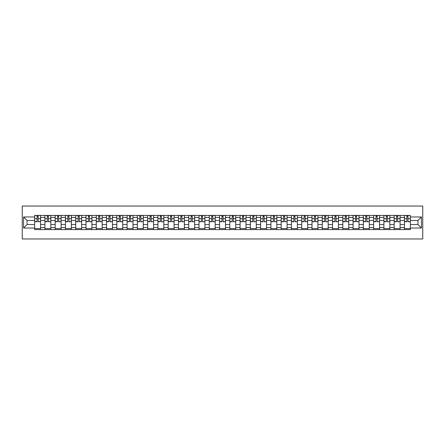 <?xml version="1.0" encoding="UTF-8"?>
<svg xmlns="http://www.w3.org/2000/svg" width="445" height="445" viewBox="0 0 445 445"><rect width="100%" height="100%" fill="white"/><g stroke="black" fill="none" stroke-linecap="round" stroke-linejoin="round"><path stroke-width="0.67" d="M22.25 238.965L422.75 238.965L422.75 206.035L22.25 206.035L22.25 238.965M44.901 229.581L44.901 217.427L40.556 217.427L40.556 229.581M40.556 217.427L40.556 215.419M44.901 217.427L44.901 215.419M50.83 215.419L50.83 229.581M55.174 229.581L55.174 215.419M61.104 215.419L61.104 229.581M65.448 229.581L65.448 215.419M71.372 215.419L71.372 229.581M75.722 229.581L75.722 215.419M81.646 215.419L81.646 229.581M85.991 229.581L85.991 215.419M91.92 215.419L91.92 229.581M96.265 229.581L96.265 215.419M102.194 215.419L102.194 229.581M106.539 229.581L106.539 215.419M112.463 215.419L112.463 229.581M116.812 229.581L116.812 215.419M122.737 215.419L122.737 229.581M127.081 229.581L127.081 215.419M133.011 215.419L133.011 229.581M137.355 229.581L137.355 215.419M143.284 215.419L143.284 229.581M147.629 229.581L147.629 215.419M153.553 215.419L153.553 229.581M157.903 229.581L157.903 215.419M163.827 215.419L163.827 229.581M168.171 229.581L168.171 215.419M174.101 215.419L174.101 229.581M178.445 229.581L178.445 215.419M184.375 215.419L184.375 229.581M188.719 229.581L188.719 215.419M194.643 215.419L194.643 229.581M198.993 229.581L198.993 215.419M204.917 215.419L204.917 229.581M209.267 229.581L209.267 215.419M215.191 215.419L215.191 229.581M219.535 229.581L219.535 215.419M225.465 215.419L225.465 229.581M229.809 229.581L229.809 215.419M235.733 215.419L235.733 229.581M240.083 229.581L240.083 215.419M246.007 215.419L246.007 229.581M250.357 229.581L250.357 215.419M256.281 215.419L256.281 229.581M260.625 229.581L260.625 215.419M266.555 215.419L266.555 229.581M270.899 229.581L270.899 215.419M276.829 215.419L276.829 229.581M281.173 229.581L281.173 215.419M287.097 215.419L287.097 229.581M291.447 229.581L291.447 215.419M297.371 215.419L297.371 229.581M301.716 229.581L301.716 215.419M307.645 215.419L307.645 229.581M311.99 229.581L311.99 215.419M317.919 215.419L317.919 229.581M322.263 229.581L322.263 215.419M328.188 215.419L328.188 229.581M332.537 229.581L332.537 215.419M338.461 215.419L338.461 229.581M342.806 229.581L342.806 215.419M348.735 215.419L348.735 229.581M353.08 229.581L353.08 215.419M359.009 215.419L359.009 229.581M363.354 229.581L363.354 215.419M369.278 215.419L369.278 229.581M373.628 229.581L373.628 215.419M379.552 215.419L379.552 229.581M383.896 229.581L383.896 215.419M389.826 215.419L389.826 229.581M394.17 229.581L394.17 215.419M400.099 215.419L400.099 229.581M404.444 229.581L404.444 215.419M404.444 224.541L400.099 224.541M394.17 224.541L389.826 224.541M383.896 224.541L379.552 224.541M373.628 224.541L369.278 224.541M363.354 224.541L359.009 224.541M353.08 224.541L348.735 224.541M342.806 224.541L338.461 224.541M332.537 224.541L328.188 224.541M322.263 224.541L317.919 224.541M311.99 224.541L307.645 224.541M301.716 224.541L297.371 224.541M291.447 224.541L287.097 224.541M281.173 224.541L276.829 224.541M270.899 224.541L266.555 224.541M260.625 224.541L256.281 224.541M250.357 224.541L246.007 224.541M240.083 224.541L235.733 224.541M229.809 224.541L225.465 224.541M219.535 224.541L215.191 224.541M209.267 224.541L204.917 224.541M198.993 224.541L194.643 224.541M188.719 224.541L184.375 224.541M178.445 224.541L174.101 224.541M168.171 224.541L163.827 224.541M157.903 224.541L153.553 224.541M147.629 224.541L143.284 224.541M137.355 224.541L133.011 224.541M127.081 224.541L122.737 224.541M116.812 224.541L112.463 224.541M106.539 224.541L102.194 224.541M96.265 224.541L91.92 224.541M85.991 224.541L81.646 224.541M75.722 224.541L71.372 224.541M65.448 224.541L61.104 224.541M55.174 224.541L50.83 224.541M44.901 224.541L40.556 224.541M404.444 220.459L400.099 220.459M394.17 220.459L389.826 220.459M383.896 220.459L379.552 220.459M373.628 220.459L369.278 220.459M363.354 220.459L359.009 220.459M353.08 220.459L348.735 220.459M342.806 220.459L338.461 220.459M332.537 220.459L328.188 220.459M322.263 220.459L317.919 220.459M311.99 220.459L307.645 220.459M301.716 220.459L297.371 220.459M291.447 220.459L287.097 220.459M281.173 220.459L276.829 220.459M270.899 220.459L266.555 220.459M260.625 220.459L256.281 220.459M250.357 220.459L246.007 220.459M240.083 220.459L235.733 220.459M229.809 220.459L225.465 220.459M219.535 220.459L215.191 220.459M209.267 220.459L204.917 220.459M198.993 220.459L194.643 220.459M188.719 220.459L184.375 220.459M178.445 220.459L174.101 220.459M168.171 220.459L163.827 220.459M157.903 220.459L153.553 220.459M147.629 220.459L143.284 220.459M137.355 220.459L133.011 220.459M127.081 220.459L122.737 220.459M116.812 220.459L112.463 220.459M106.539 220.459L102.194 220.459M96.265 220.459L91.92 220.459M85.991 220.459L81.646 220.459M75.722 220.459L71.372 220.459M65.448 220.459L61.104 220.459M55.174 220.459L50.83 220.459M44.901 220.459L40.556 220.459M27.056 224.541L34.632 224.541L34.632 220.459L27.056 220.459L27.056 224.541L23.568 228.029L23.568 216.971L34.632 216.971L34.632 220.459M410.368 220.459L410.368 224.541L417.944 224.541L417.944 220.459L410.368 220.459L410.368 215.419L34.632 215.419L34.632 216.971M410.368 216.971L421.432 216.971L421.432 228.029L410.368 228.029L410.368 224.541M34.632 224.541L34.632 229.581L410.368 229.581L410.368 228.029M34.632 228.029L23.568 228.029M40.556 228.591L34.632 228.591M37.035 216.409L38.153 216.409M50.83 228.591L44.901 228.591M47.304 216.409L48.427 216.409M61.104 228.591L55.174 228.591M57.577 216.409L58.696 216.409M71.372 228.591L65.448 228.591M67.851 216.409L68.969 216.409M81.646 228.591L75.722 228.591M78.125 216.409L79.243 216.409M91.92 228.591L85.991 228.591M88.394 216.409L89.517 216.409M102.194 228.591L96.265 228.591M98.668 216.409L99.786 216.409M112.463 228.591L106.539 228.591M108.942 216.409L110.06 216.409M122.737 228.591L116.812 228.591M119.216 216.409L120.334 216.409M133.011 228.591L127.081 228.591M129.489 216.409L130.608 216.409M143.284 228.591L137.355 228.591M139.758 216.409L140.881 216.409M153.553 228.591L147.629 228.591M150.032 216.409L151.15 216.409M163.827 228.591L157.903 228.591M160.306 216.409L161.424 216.409M174.101 228.591L168.171 228.591M170.58 216.409L171.698 216.409M184.375 228.591L178.445 228.591M180.848 216.409L181.972 216.409M194.643 228.591L188.719 228.591M191.122 216.409L192.24 216.409M204.917 228.591L198.993 228.591M201.396 216.409L202.514 216.409M215.191 228.591L209.267 228.591M211.67 216.409L212.788 216.409M225.465 228.591L219.535 228.591M221.938 216.409L223.062 216.409M235.733 228.591L229.809 228.591M232.212 216.409L233.33 216.409M246.007 228.591L240.083 228.591M242.486 216.409L243.604 216.409M256.281 228.591L250.357 228.591M252.76 216.409L253.878 216.409M266.555 228.591L260.625 228.591M263.028 216.409L264.152 216.409M276.829 228.591L270.899 228.591M273.302 216.409L274.42 216.409M287.097 228.591L281.173 228.591M283.576 216.409L284.694 216.409M297.371 228.591L291.447 228.591M293.85 216.409L294.968 216.409M307.645 228.591L301.716 228.591M304.119 216.409L305.242 216.409M317.919 228.591L311.99 228.591M314.393 216.409L315.511 216.409M328.188 228.591L322.263 228.591M324.666 216.409L325.784 216.409M338.461 228.591L332.537 228.591M334.94 216.409L336.058 216.409M348.735 228.591L342.806 228.591M345.214 216.409L346.332 216.409M359.009 228.591L353.08 228.591M355.483 216.409L356.606 216.409M369.278 228.591L363.354 228.591M365.757 216.409L366.875 216.409M379.552 228.591L373.628 228.591M376.031 216.409L377.149 216.409M389.826 228.591L383.896 228.591M386.305 216.409L387.423 216.409M400.099 228.591L394.17 228.591M396.573 216.409L397.697 216.409M410.368 228.591L404.444 228.591M406.847 216.409L407.965 216.409M23.568 216.971L27.056 220.459M417.944 224.541L421.432 228.029M417.944 220.459L421.432 216.971M38.153 221.515L40.523 221.744L38.153 221.744L38.153 215.486L40.523 215.486L39.205 215.486M40.523 221.515L40.523 215.486M37.035 216.342L38.153 216.342M35.978 215.486L34.666 215.486L34.666 221.744L37.035 221.744L37.035 215.486L36.078 215.486M34.666 215.486L39.11 215.486M48.427 221.515L50.797 221.744L48.427 221.744L48.427 215.486L50.797 215.486L49.478 215.486M50.797 221.515L50.797 215.486M47.304 216.342L48.427 216.342M46.252 215.486L44.934 215.486L44.934 221.744L47.304 221.744L47.304 215.486L46.352 215.486M44.934 215.486L49.378 215.486M58.696 221.515L61.071 221.744L58.696 221.744L58.696 215.486L61.071 215.486L59.752 215.486M61.071 221.515L61.071 215.486M57.577 216.342L58.696 216.342M56.526 215.486L55.208 215.486L55.208 221.744L57.577 221.744L57.577 215.486L56.626 215.486M55.208 215.486L59.652 215.486M68.969 221.515L71.339 221.744L68.969 221.744L68.969 215.486L71.339 215.486L70.026 215.486M71.339 221.515L71.339 215.486M67.851 216.342L68.969 216.342M66.8 215.486L65.482 215.486L65.482 221.744L67.851 221.744L67.851 215.486L66.895 215.486M65.482 215.486L69.926 215.486M79.243 221.515L81.613 221.744L79.243 221.744L79.243 215.486L81.613 215.486L80.295 215.486M81.613 221.515L81.613 215.486M78.125 216.342L79.243 216.342M77.068 215.486L75.756 215.486L75.756 221.744L78.125 221.744L78.125 215.486L77.169 215.486M75.756 215.486L80.2 215.486M89.517 221.515L91.887 221.744L89.517 221.744L89.517 215.486L91.887 215.486L90.569 215.486M91.887 221.515L91.887 215.486M88.394 216.342L89.517 216.342M87.342 215.486L86.024 215.486L86.024 221.744L88.394 221.744L88.394 215.486L87.442 215.486M86.024 215.486L90.468 215.486M99.786 221.515L102.161 221.744L99.786 221.744L99.786 215.486L102.161 215.486L100.843 215.486M102.161 221.515L102.161 215.486M98.668 216.342L99.786 216.342M97.616 215.486L96.298 215.486L96.298 221.744L98.668 221.744L98.668 215.486L97.716 215.486M96.298 215.486L100.742 215.486M110.06 221.515L112.429 221.744L110.06 221.744L110.06 215.486L112.429 215.486L111.117 215.486M112.429 221.515L112.429 215.486M108.942 216.342L110.06 216.342M107.89 215.486L106.572 215.486L106.572 221.744L108.942 221.744L108.942 215.486L107.985 215.486M106.572 215.486L111.016 215.486M120.334 221.515L122.703 221.744L120.334 221.744L120.334 215.486L122.703 215.486L121.385 215.486M122.703 221.515L122.703 215.486M119.216 216.342L120.334 216.342M118.159 215.486L116.846 215.486L116.846 221.744L119.216 221.744L119.216 215.486L118.259 215.486M116.846 215.486L121.29 215.486M130.608 221.515L132.977 221.744L130.608 221.744L130.608 215.486L132.977 215.486L131.659 215.486M132.977 221.515L132.977 215.486M129.489 216.342L130.608 216.342M128.433 215.486L127.114 215.486L127.114 221.744L129.489 221.744L129.489 215.486L128.533 215.486M127.114 215.486L131.559 215.486M140.881 221.515L143.251 221.744L140.881 221.744L140.881 215.486L143.251 215.486L141.933 215.486M143.251 221.515L143.251 215.486M139.758 216.342L140.881 216.342M138.707 215.486L137.388 215.486L137.388 221.744L139.758 221.744L139.758 215.486L138.807 215.486M137.388 215.486L141.833 215.486M151.15 221.515L153.519 221.744L151.15 221.744L151.15 215.486L153.519 215.486L152.207 215.486M153.519 221.515L153.519 215.486M150.032 216.342L151.15 216.342M148.98 215.486L147.662 215.486L147.662 221.744L150.032 221.744L150.032 215.486L149.075 215.486M147.662 215.486L152.107 215.486M161.424 221.515L163.793 221.744L161.424 221.744L161.424 215.486L163.793 215.486L162.475 215.486M163.793 221.515L163.793 215.486M160.306 216.342L161.424 216.342M159.249 215.486L157.936 215.486L157.936 221.744L160.306 221.744L160.306 215.486L159.349 215.486M157.936 215.486L162.381 215.486M171.698 221.515L174.067 221.744L171.698 221.744L171.698 215.486L174.067 215.486L172.749 215.486M174.067 221.515L174.067 215.486M170.58 216.342L171.698 216.342M169.523 215.486L168.204 215.486L168.204 221.744L170.58 221.744L170.58 215.486L169.623 215.486M168.204 215.486L172.649 215.486M181.972 221.515L184.341 221.744L181.972 221.744L181.972 215.486L184.341 215.486L183.023 215.486M184.341 221.515L184.341 215.486M180.848 216.342L181.972 216.342M179.797 215.486L178.478 215.486L178.478 221.744L180.848 221.744L180.848 215.486L179.897 215.486M178.478 215.486L182.923 215.486M192.24 221.515L194.615 221.744L192.24 221.744L192.24 215.486L194.615 215.486L193.297 215.486M194.615 221.515L194.615 215.486M191.122 216.342L192.24 216.342M190.071 215.486L188.752 215.486L188.752 221.744L191.122 221.744L191.122 215.486L190.165 215.486M188.752 215.486L193.197 215.486M202.514 221.515L204.884 221.744L202.514 221.744L202.514 215.486L204.884 215.486L203.571 215.486M204.884 221.515L204.884 215.486M201.396 216.342L202.514 216.342M200.339 215.486L199.026 215.486L199.026 221.744L201.396 221.744L201.396 215.486L200.439 215.486M199.026 215.486L203.471 215.486M212.788 221.515L215.158 221.744L212.788 221.744L212.788 215.486L215.158 215.486L213.839 215.486M215.158 221.515L215.158 215.486M211.67 216.342L212.788 216.342M210.613 215.486L209.295 215.486L209.295 221.744L211.67 221.744L211.67 215.486L210.713 215.486M209.295 215.486L213.745 215.486M223.062 221.515L225.431 221.744L223.062 221.744L223.062 215.486L225.431 215.486L224.113 215.486M225.431 221.515L225.431 215.486M221.938 216.342L223.062 216.342M220.887 215.486L219.569 215.486L219.569 221.744L221.938 221.744L221.938 215.486L220.987 215.486M219.569 215.486L224.013 215.486M233.33 221.515L235.705 221.744L233.33 221.744L233.33 215.486L235.705 215.486L234.387 215.486M235.705 221.515L235.705 215.486M232.212 216.342L233.33 216.342M231.161 215.486L229.843 215.486L229.843 221.744L232.212 221.744L232.212 215.486L231.255 215.486M229.843 215.486L234.287 215.486M243.604 221.515L245.974 221.744L243.604 221.744L243.604 215.486L245.974 215.486L244.661 215.486M245.974 221.515L245.974 215.486M242.486 216.342L243.604 216.342M241.429 215.486L240.116 215.486L240.116 221.744L242.486 221.744L242.486 215.486L241.529 215.486M240.116 215.486L244.561 215.486M253.878 221.515L256.248 221.744L253.878 221.744L253.878 215.486L256.248 215.486L254.929 215.486M256.248 221.515L256.248 215.486M252.76 216.342L253.878 216.342M251.703 215.486L250.385 215.486L250.385 221.744L252.76 221.744L252.76 215.486L251.803 215.486M250.385 215.486L254.835 215.486M264.152 221.515L266.522 221.744L264.152 221.744L264.152 215.486L266.522 215.486L265.203 215.486M266.522 221.515L266.522 215.486M263.028 216.342L264.152 216.342M261.977 215.486L260.659 215.486L260.659 221.744L263.028 221.744L263.028 215.486L262.077 215.486M260.659 215.486L265.103 215.486M274.42 221.515L276.796 221.744L274.42 221.744L274.42 215.486L276.796 215.486L275.477 215.486M276.796 221.515L276.796 215.486M273.302 216.342L274.42 216.342M272.251 215.486L270.933 215.486L270.933 221.744L273.302 221.744L273.302 215.486L272.351 215.486M270.933 215.486L275.377 215.486M284.694 221.515L287.064 221.744L284.694 221.744L284.694 215.486L287.064 215.486L285.751 215.486M287.064 221.515L287.064 215.486M283.576 216.342L284.694 216.342M282.525 215.486L281.207 215.486L281.207 221.744L283.576 221.744L283.576 215.486L282.62 215.486M281.207 215.486L285.651 215.486M294.968 221.515L297.338 221.744L294.968 221.744L294.968 215.486L297.338 215.486L296.02 215.486M297.338 221.515L297.338 215.486M293.85 216.342L294.968 216.342M292.793 215.486L291.481 215.486L291.481 221.744L293.85 221.744L293.85 215.486L292.893 215.486M291.481 215.486L295.925 215.486M305.242 221.515L307.612 221.744L305.242 221.744L305.242 215.486L307.612 215.486L306.293 215.486M307.612 221.515L307.612 215.486M304.119 216.342L305.242 216.342M303.067 215.486L301.749 215.486L301.749 221.744L304.119 221.744L304.119 215.486L303.167 215.486M301.749 215.486L306.193 215.486M315.511 221.515L317.886 221.744L315.511 221.744L315.511 215.486L317.886 215.486L316.567 215.486M317.886 221.515L317.886 215.486M314.393 216.342L315.511 216.342M313.341 215.486L312.023 215.486L312.023 221.744L314.393 221.744L314.393 215.486L313.441 215.486M312.023 215.486L316.467 215.486M325.784 221.515L328.154 221.744L325.784 221.744L325.784 215.486L328.154 215.486L326.841 215.486M328.154 221.515L328.154 215.486M324.666 216.342L325.784 216.342M323.615 215.486L322.297 215.486L322.297 221.744L324.666 221.744L324.666 215.486L323.71 215.486M322.297 215.486L326.741 215.486M336.058 221.515L338.428 221.744L336.058 221.744L336.058 215.486L338.428 215.486L337.11 215.486M338.428 221.515L338.428 215.486M334.94 216.342L336.058 216.342M333.884 215.486L332.571 215.486L332.571 221.744L334.94 221.744L334.94 215.486L333.984 215.486M332.571 215.486L337.015 215.486M346.332 221.515L348.702 221.744L346.332 221.744L346.332 215.486L348.702 215.486L347.384 215.486M348.702 221.515L348.702 215.486M345.214 216.342L346.332 216.342M344.157 215.486L342.839 215.486L342.839 221.744L345.214 221.744L345.214 215.486L344.258 215.486M342.839 215.486L347.284 215.486M356.606 221.515L358.976 221.744L356.606 221.744L356.606 215.486L358.976 215.486L357.658 215.486M358.976 221.515L358.976 215.486M355.483 216.342L356.606 216.342M354.431 215.486L353.113 215.486L353.113 221.744L355.483 221.744L355.483 215.486L354.531 215.486M353.113 215.486L357.558 215.486M366.875 221.515L369.244 221.744L366.875 221.744L366.875 215.486L369.244 215.486L367.932 215.486M369.244 221.515L369.244 215.486M365.757 216.342L366.875 216.342M364.705 215.486L363.387 215.486L363.387 221.744L365.757 221.744L365.757 215.486L364.8 215.486M363.387 215.486L367.831 215.486M377.149 221.515L379.518 221.744L377.149 221.744L377.149 215.486L379.518 215.486L378.2 215.486M379.518 221.515L379.518 215.486M376.031 216.342L377.149 216.342M374.974 215.486L373.661 215.486L373.661 221.744L376.031 221.744L376.031 215.486L375.074 215.486M373.661 215.486L378.105 215.486M387.423 221.515L389.792 221.744L387.423 221.744L387.423 215.486L389.792 215.486L388.474 215.486M389.792 221.515L389.792 215.486M386.305 216.342L387.423 216.342M385.248 215.486L383.929 215.486L383.929 221.744L386.305 221.744L386.305 215.486L385.348 215.486M383.929 215.486L388.374 215.486M397.697 221.515L400.066 221.744L397.697 221.744L397.697 215.486L400.066 215.486L398.748 215.486M400.066 221.515L400.066 215.486M396.573 216.342L397.697 216.342M395.522 215.486L394.203 215.486L394.203 221.744L396.573 221.744L396.573 215.486L395.622 215.486M394.203 215.486L398.648 215.486M407.965 221.515L410.334 221.744L407.965 221.744L407.965 215.486L410.334 215.486L409.022 215.486M410.334 221.515L410.334 215.486M406.847 216.342L407.965 216.342M405.796 215.486L404.477 215.486L404.477 221.744L406.847 221.744L406.847 215.486L405.89 215.486M404.477 215.486L408.922 215.486M394.17 217.427L389.826 217.427M383.896 217.427L379.552 217.427M373.628 217.427L369.278 217.427M363.354 217.427L359.009 217.427M353.08 217.427L348.735 217.427M342.806 217.427L338.461 217.427M332.537 217.427L328.188 217.427M322.263 217.427L317.919 217.427M311.99 217.427L307.645 217.427M301.716 217.427L297.371 217.427M291.447 217.427L287.097 217.427M281.173 217.427L276.829 217.427M270.899 217.427L266.555 217.427M260.625 217.427L256.281 217.427M250.357 217.427L246.007 217.427M240.083 217.427L235.733 217.427M229.809 217.427L225.465 217.427M219.535 217.427L215.191 217.427M209.267 217.427L204.917 217.427M198.993 217.427L194.643 217.427M188.719 217.427L184.375 217.427M178.445 217.427L174.101 217.427M168.171 217.427L163.827 217.427M157.903 217.427L153.553 217.427M147.629 217.427L143.284 217.427M137.355 217.427L133.011 217.427M127.081 217.427L122.737 217.427M116.812 217.427L112.463 217.427M106.539 217.427L102.194 217.427M96.265 217.427L91.92 217.427M85.991 217.427L81.646 217.427M75.722 217.427L71.372 217.427M65.448 217.427L61.104 217.427M55.174 217.427L50.83 217.427M404.444 217.427L400.099 217.427M394.17 227.573L389.826 227.573M383.896 227.573L379.552 227.573M373.628 227.573L369.278 227.573M363.354 227.573L359.009 227.573M353.08 227.573L348.735 227.573M342.806 227.573L338.461 227.573M332.537 227.573L328.188 227.573M322.263 227.573L317.919 227.573M311.99 227.573L307.645 227.573M301.716 227.573L297.371 227.573M291.447 227.573L287.097 227.573M281.173 227.573L276.829 227.573M270.899 227.573L266.555 227.573M260.625 227.573L256.281 227.573M250.357 227.573L246.007 227.573M240.083 227.573L235.733 227.573M229.809 227.573L225.465 227.573M219.535 227.573L215.191 227.573M209.267 227.573L204.917 227.573M198.993 227.573L194.643 227.573M188.719 227.573L184.375 227.573M178.445 227.573L174.101 227.573M168.171 227.573L163.827 227.573M157.903 227.573L153.553 227.573M147.629 227.573L143.284 227.573M137.355 227.573L133.011 227.573M127.081 227.573L122.737 227.573M116.812 227.573L112.463 227.573M106.539 227.573L102.194 227.573M96.265 227.573L91.92 227.573M85.991 227.573L81.646 227.573M75.722 227.573L71.372 227.573M65.448 227.573L61.104 227.573M55.174 227.573L50.83 227.573M44.901 227.573L40.556 227.573M404.444 227.573L400.099 227.573M38.153 218.684L40.523 218.684M34.666 221.515L37.035 221.515M34.666 218.684L37.035 218.684M48.427 218.684L50.797 218.684M44.934 221.515L47.304 221.515M44.934 218.684L47.304 218.684M58.696 218.684L61.071 218.684M55.208 221.515L57.577 221.515M55.208 218.684L57.577 218.684M68.969 218.684L71.339 218.684M65.482 221.515L67.851 221.515M65.482 218.684L67.851 218.684M79.243 218.684L81.613 218.684M75.756 221.515L78.125 221.515M75.756 218.684L78.125 218.684M89.517 218.684L91.887 218.684M86.024 221.515L88.394 221.515M86.024 218.684L88.394 218.684M99.786 218.684L102.161 218.684M96.298 221.515L98.668 221.515M96.298 218.684L98.668 218.684M110.06 218.684L112.429 218.684M106.572 221.515L108.942 221.515M106.572 218.684L108.942 218.684M120.334 218.684L122.703 218.684M116.846 221.515L119.216 221.515M116.846 218.684L119.216 218.684M130.608 218.684L132.977 218.684M127.114 221.515L129.489 221.515M127.114 218.684L129.489 218.684M140.881 218.684L143.251 218.684M137.388 221.515L139.758 221.515M137.388 218.684L139.758 218.684M151.15 218.684L153.519 218.684M147.662 221.515L150.032 221.515M147.662 218.684L150.032 218.684M161.424 218.684L163.793 218.684M157.936 221.515L160.306 221.515M157.936 218.684L160.306 218.684M171.698 218.684L174.067 218.684M168.204 221.515L170.58 221.515M168.204 218.684L170.58 218.684M181.972 218.684L184.341 218.684M178.478 221.515L180.848 221.515M178.478 218.684L180.848 218.684M192.24 218.684L194.615 218.684M188.752 221.515L191.122 221.515M188.752 218.684L191.122 218.684M202.514 218.684L204.884 218.684M199.026 221.515L201.396 221.515M199.026 218.684L201.396 218.684M212.788 218.684L215.158 218.684M209.295 221.515L211.67 221.515M209.295 218.684L211.67 218.684M223.062 218.684L225.431 218.684M219.569 221.515L221.938 221.515M219.569 218.684L221.938 218.684M233.33 218.684L235.705 218.684M229.843 221.515L232.212 221.515M229.843 218.684L232.212 218.684M243.604 218.684L245.974 218.684M240.116 221.515L242.486 221.515M240.116 218.684L242.486 218.684M253.878 218.684L256.248 218.684M250.385 221.515L252.76 221.515M250.385 218.684L252.76 218.684M264.152 218.684L266.522 218.684M260.659 221.515L263.028 221.515M260.659 218.684L263.028 218.684M274.42 218.684L276.796 218.684M270.933 221.515L273.302 221.515M270.933 218.684L273.302 218.684M284.694 218.684L287.064 218.684M281.207 221.515L283.576 221.515M281.207 218.684L283.576 218.684M294.968 218.684L297.338 218.684M291.481 221.515L293.85 221.515M291.481 218.684L293.85 218.684M305.242 218.684L307.612 218.684M301.749 221.515L304.119 221.515M301.749 218.684L304.119 218.684M315.511 218.684L317.886 218.684M312.023 221.515L314.393 221.515M312.023 218.684L314.393 218.684M325.784 218.684L328.154 218.684M322.297 221.515L324.666 221.515M322.297 218.684L324.666 218.684M336.058 218.684L338.428 218.684M332.571 221.515L334.94 221.515M332.571 218.684L334.94 218.684M346.332 218.684L348.702 218.684M342.839 221.515L345.214 221.515M342.839 218.684L345.214 218.684M356.606 218.684L358.976 218.684M353.113 221.515L355.483 221.515M353.113 218.684L355.483 218.684M366.875 218.684L369.244 218.684M363.387 221.515L365.757 221.515M363.387 218.684L365.757 218.684M377.149 218.684L379.518 218.684M373.661 221.515L376.031 221.515M373.661 218.684L376.031 218.684M387.423 218.684L389.792 218.684M383.929 221.515L386.305 221.515M383.929 218.684L386.305 218.684M397.697 218.684L400.066 218.684M394.203 221.515L396.573 221.515M394.203 218.684L396.573 218.684M407.965 218.684L410.334 218.684M404.477 221.515L406.847 221.515M404.477 218.684L406.847 218.684"/></g></svg>
